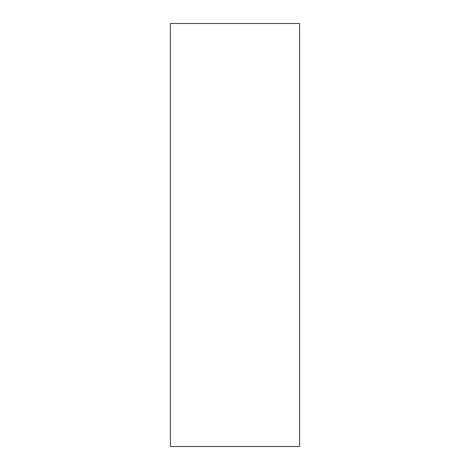 <?xml version="1.0" encoding="UTF-8"?>
<svg xmlns="http://www.w3.org/2000/svg" width="470" height="470" viewBox="0 0 470 470"><rect width="100%" height="100%" fill="white"/><g stroke="black" fill="none" stroke-linecap="round" stroke-linejoin="round"><path stroke-width="0.7" d="M170.393 235L170.393 446.5L299.607 446.5L299.607 23.5L170.393 23.5L170.393 235"/></g></svg>
